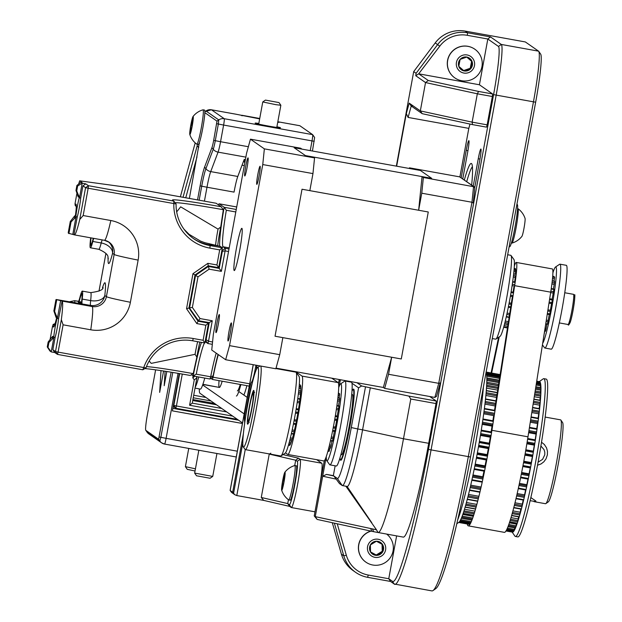 <?xml version="1.0" encoding="UTF-8"?>
<svg xmlns="http://www.w3.org/2000/svg" width="622" height="622" viewBox="0 0 622 622"><rect width="100%" height="100%" fill="white"/><g stroke="black" fill="none" stroke-linecap="round" stroke-linejoin="round"><path stroke-width="0.93" d="M194.655 473.093L196.513 475.783L210.057 478.256L212.732 476.413L194.655 473.093L198.838 450.242M195.432 468.825L185.403 466.648L187.261 469.33L195.036 471.002M185.403 466.648L188.738 448.423M245.239 160.499A17.47 0.669 -169.6 0 1 243.972 160.103M279.006 102.583L280.856 105.266L275.896 104.675L262.764 101.946L265.446 100.095L279.006 102.583L265.446 100.095M190.145 131.335A7.075 0.591 -79.8 0 0 190.316 132.447A7.075 0.591 -79.8 0 0 190.682 131.708L190.145 131.335A7.075 0.591 -79.8 0 1 190.985 125.131L190.145 131.335L190.767 131.452M189.788 134.414A9.198 0.77 -79.8 0 0 192.276 125.636A9.198 0.77 -79.8 0 0 193.014 116.539A9.198 0.77 -79.8 0 0 190.83 125.014A9.198 0.77 -79.8 0 0 189.788 134.414A19.445 19.445 0 0 0 196.793 144.187A17.47 1.462 -79.8 0 0 196.855 144.211A17.47 1.462 -79.8 0 0 201.334 127.611A17.47 1.462 -79.8 0 0 203.106 109.845A17.47 1.462 -79.8 0 0 203.052 109.822A17.47 1.462 -79.8 0 0 202.997 109.83M196.855 144.211L198.34 144.483A17.47 1.462 -79.8 0 0 202.819 127.875A17.47 1.462 -79.8 0 0 204.591 110.117A17.47 1.462 -79.8 0 0 204.537 110.094L203.052 109.822M190.682 131.708A7.075 0.591 -79.8 0 0 192.058 125.869A7.075 0.591 -79.8 0 0 192.89 119.657A7.075 0.591 -79.8 0 0 192.82 118.569A7.075 0.591 -79.8 0 0 192.361 119.292A7.075 0.591 -79.8 0 0 190.985 125.131L192.641 122.192M192.89 119.657L192.361 119.292L192.711 121.648M192.151 125.341L190.985 125.131M246.895 385.663A35.858 3.017 100.9 0 1 243.878 395.063M240.877 384.583A35.858 3.017 100.9 0 1 236.383 396.02M219.045 380.641A30.649 2.581 -79.1 0 0 219.364 387.444A30.649 2.581 -79.1 0 0 222.194 381.216A30.649 2.581 100.9 0 1 219.364 387.444L202.912 384.287M237.363 390.896A30.649 2.581 -79.1 0 0 240.255 384.466M195.168 387.281A35.858 3.017 -79.1 0 0 198.76 376.986M195.02 388.081L200.385 389.108A35.858 3.017 -79.1 0 0 204.77 378.075M248.31 385.92L249.189 386.534M221.72 408.452L192.26 403.142L196.91 377.795L196.327 376.551M232.745 416.134L176.423 405.979L182.277 374.063M193.115 375.929L192.766 377.811L194.251 379.902L189.593 405.249L226.719 411.935M173.227 406.477L175.793 408.265L237.371 419.36M179.665 373.62L173.833 405.42L173.46 405.163M175.793 408.265L173.833 405.42L176.423 405.979L175.793 408.265M194.725 376.263L192.766 377.811M189.593 405.249L192.26 403.142M194.251 379.902L196.91 377.795M194.764 376.271L192.804 377.818M192.773 400.335L193.139 400.591L192.812 400.109M193.139 400.591L216.472 404.798M192.913 399.565L214.574 403.468M179.268 373.55L172.418 410.862L242.409 423.481M161.005 370.626L159.66 392.396L163.586 371.015M165.094 371.248L164.2 385.71L166.805 371.513M238.576 420.2L172.877 408.359M171.128 372.205L158.61 439.256L145.82 430.338A15.325 1.283 100.2 0 1 145.766 430.292A15.325 1.283 100.2 0 1 147.43 414.47L155.617 369.849M202.321 413.047A21.459 0.824 10.4 0 0 216.347 415.768A21.459 0.824 10.4 0 0 229.596 417.961M299.734 125.706A19.002 1.594 100.2 0 1 299.796 125.706A19.002 1.594 100.2 0 1 299.851 125.73L312.648 134.647A6.127 0.513 100.2 0 1 312.664 134.663A6.127 0.513 100.2 0 1 312.003 140.992L310.238 150.617M258.822 123.444A12.875 0.49 10.4 0 0 255.144 123.14A12.875 0.49 10.4 0 0 267.717 125.932A12.875 0.49 10.4 0 0 280.452 127.79A12.875 0.49 10.4 0 0 276.907 126.764M312.438 151.014L314.623 137.501L312.664 134.663M189.376 198.434L199.312 142.788M204.84 112.668L217 121.142L213.68 140.331A8.584 0.715 100.2 0 1 211.939 147.624L204.591 167.093A22.065 1.85 -79.8 0 0 200.113 185.854L197.532 199.903M299.851 125.73L278.213 121.826L277.754 122.145L278.998 122.379L278.213 121.826A19.002 1.594 -79.8 0 0 278.151 121.803A19.002 1.594 -79.8 0 0 278.011 121.842L277.785 122.005M244.275 161.65L243.443 161.502M244.306 165.615L242.044 165.203M204.428 201.147L206.986 187.23L234.051 192.112A18.388 1.539 -79.8 0 1 237.791 176.477L244.228 159.419L245.402 159.629M236.01 114.223A19.002 1.594 100.2 0 1 236.072 114.223A19.002 1.594 100.2 0 1 236.127 114.246L259.654 118.888M180.364 196.809L195.199 142.881M185.745 197.78L197.011 156.814M198.721 147.492L197.166 145.937L183.039 197.291M197.166 145.937L197.337 144.296M242.331 115.77A19.002 1.594 -79.8 0 0 242.082 115.303A19.002 1.594 -79.8 0 0 241.942 115.342L241.538 115.622M195.036 274.963L195.565 275.336L189.593 307.874L192.369 307.439L197.975 276.899L195.565 275.336L208.378 266.441L207.841 266.068M189.041 307.486L198.426 320.672L200.051 318.565L192.369 307.439M196.995 319.669L198.426 320.672L209.249 322.616L206.115 339.698L208.518 341.253L212.281 320.773L209.249 322.616M212.281 320.773L200.051 318.565M197.975 276.899L209.116 269.163L208.378 266.441L219.201 268.393L221.346 271.363L225.11 250.884L228.538 251.498M209.116 269.163L221.346 271.363M221.968 249.935L222.334 251.319L219.201 268.393L217.995 267.553M212.561 341.983L208.518 341.253L207.896 343.538L212.32 344.331M213.136 375.836L210.671 376.776L210.026 379.016L212.802 376.994L213.136 375.836A44.139 3.693 100.2 0 1 218.034 354.423M216.192 353.133A41.682 3.491 -79.8 0 0 210.671 376.776L196.241 374.18A41.682 3.491 100.2 0 1 204.514 342.924M235.925 206.831A12.261 1.026 100.2 0 1 235.963 206.831A12.261 1.026 100.2 0 1 236.002 206.846L236.655 207.305M191.389 374.732L193.201 375.991L210.026 379.016M193.201 375.991L196.241 374.18M205.035 342.17A41.682 3.491 100.2 0 1 205.532 341.921A41.682 3.491 100.2 0 1 205.657 341.976L207.896 343.538L205.377 340.312M206.115 339.698L205.851 340.638M201.474 342.38A44.139 3.693 -79.8 0 0 193.185 375.983M222.443 250.269L225.366 248.341L223.127 246.786A41.682 3.491 100.2 0 1 226.33 210.259L224.161 207.289A44.139 3.693 -79.8 0 0 219.652 246.226M236.251 209.466L224.153 207.289L219.169 203.814L236.002 206.846M222.334 251.319L225.11 250.884L225.366 248.341L228.997 248.994M226.33 210.259L235.8 211.962M218.485 204.895A12.261 1.026 100.2 0 1 219.131 203.798A12.261 1.026 100.2 0 1 219.169 203.814M197.656 341.696A18.388 1.539 -79.8 0 0 195.067 354.322L196.871 357.106L193.24 373.612L190.192 375.447A57.621 2.208 -169.6 0 0 144.809 368.589M216.083 203.254A12.261 1.026 100.2 0 1 216.122 203.254A12.261 1.026 100.2 0 1 216.161 203.27L221.152 206.753L223.321 209.738L220.748 226.983L218.05 229.114A18.388 1.539 -79.8 0 0 215.585 245.356M184.026 229.254L189.057 234.3L200.603 241.134L204.848 242.689L220.312 246.374L222.357 247.805L219.698 249.904L216.93 264.972L207.872 263.339L192.975 273.68L186.546 308.706L196.816 323.588L198.068 321.224L208.533 323.113L205.874 325.22L203.106 340.281L204.887 342.994L208.533 323.113L207.328 322.274M196.871 357.106A20.845 1.742 100.2 0 1 199.817 342.084M198.068 321.224L188.948 308.014L195.013 274.978L208.238 265.796L218.711 267.685L222.357 247.805L210.119 245.597A41.682 41.511 -55.1 0 1 176.08 203.962L173.795 201.085L88.433 185.698L85.789 183.863L82.182 183.21L80.891 182.308L82.088 182.526L79.663 180.831L129.718 187.696L216.161 203.27M217.708 245.768A20.845 1.742 100.2 0 1 220.748 226.983M175.116 202.741A54.845 2.099 -169.6 0 1 223.298 209.707M176.679 211.9L180.668 206.831L218.05 229.114M221.152 206.753A57.621 2.208 10.4 0 0 172.465 200.128A57.621 2.208 10.4 0 0 172.589 200.245L173.795 201.085L173.826 203.674A44.139 43.952 124.9 0 0 209.863 248.131L219.698 249.904M193.217 373.628A54.845 2.099 10.4 0 0 146.465 366.63M47.264 346.936L48.166 341.983A16.553 1.384 -79.8 0 0 48.578 342.955A16.553 1.384 -79.8 0 0 48.913 342.504L48.003 347.449L47.264 346.936L49.931 351.002L51.222 351.904L54.829 352.557L57.465 354.392L142.835 369.779L143.752 367.548L58.095 352.114L63.102 324.816L61.345 319.716L55.506 351.554L52.87 349.712L55.117 337.458A12.875 1.081 -79.8 0 0 58.577 318.596L57.379 318.378L60.622 300.698L56.26 299.516L90.571 305.418A12.261 12.207 124.9 0 0 104.807 295.536A12.261 7.472 6.5 0 1 90.656 300.597A12.261 1.026 -79.8 0 0 90.571 305.418L92.165 306.529A36.784 3.079 100.2 0 1 90.758 329.8L63.102 324.816M48.726 349.167L49.177 349.859M195.067 354.322L151.208 363.38L149.179 361.001M130.511 187.836L129.718 187.696M78.629 184.096L79.663 180.831M50.024 339.9L52.536 326.223L53.127 325.034L54.79 324.56M76.296 205.991L75.114 205.237L75.044 203.588L77.004 192.89M57.232 317.865A12.875 1.081 -79.8 0 0 53.819 336.549L52.621 336.339L48.166 341.983M56.68 317.578A20.231 1.695 100.2 0 1 53.5 327.032A20.231 1.695 100.2 0 1 53.127 325.034L53.026 324.505L55.101 323.603M196.816 323.588L205.874 325.22M216.93 264.972L218.711 267.685M208.238 265.796L207.872 263.339M104.333 240.255A36.784 3.079 -79.8 0 0 104.442 240.302A36.784 3.079 -79.8 0 0 110.817 220.522L83.161 215.539L88.168 188.241L176.08 203.962M110.817 220.522A34.132 33.992 -55.1 0 1 138.131 260.105L130.395 302.276A34.132 33.992 -55.1 0 1 90.758 329.8M203.106 340.281L193.271 338.508A44.139 43.952 124.9 0 0 143.752 367.548L145.991 367.882L142.835 369.779M145.991 367.882A41.682 41.511 -55.1 0 1 192.649 340.786L204.887 342.994M81.365 304.034A17.774 1.485 -79.8 0 0 81.987 293.607A17.774 1.485 -79.8 0 0 78.699 303.552M78.45 303.505L78.395 301.273A12.261 1.026 -79.8 0 0 78.426 301.289A12.261 1.026 -79.8 0 0 79.896 297.448A20.231 1.695 100.2 0 1 82.314 291.112A20.231 1.695 100.2 0 1 82.236 299.081A12.261 1.026 -79.8 0 0 82.158 303.901M90.96 237.868A17.774 1.485 -79.8 0 0 90.781 245.348A17.774 1.485 -79.8 0 0 90.968 245.332A17.774 1.485 -79.8 0 0 93.339 238.296M93.759 238.374A12.261 1.026 -79.8 0 0 92.818 241.453A20.231 1.695 100.2 0 1 90.4 247.789A20.231 1.695 100.2 0 1 90.47 239.82A12.261 1.026 -79.8 0 0 90.664 237.822M104.558 240.294A12.261 12.207 -55.1 0 1 114.145 254.468L106.401 296.647A12.261 12.207 -55.1 0 1 92.165 306.529L62.107 301.11A36.784 3.079 100.2 0 1 61.345 319.716M80.697 198.091L82.944 185.838L85.579 187.673L79.74 219.512A36.784 3.079 100.2 0 1 74.383 234.883A36.784 3.079 100.2 0 1 74.275 234.836L72.79 234.424L76.032 216.736L77.237 216.954A12.875 1.081 -79.8 0 0 80.697 198.091L79.492 197.882L82.182 183.21L77.633 185.978L76.731 190.931L79.492 197.882M77.237 216.954L73.987 234.642M83.161 215.539L79.74 219.512M88.168 188.241L85.579 187.673L88.433 185.698L88.168 188.241M62.107 301.11L58.577 318.596M61.827 300.916L60.622 300.698M92.818 241.453L101.23 242.969A12.261 8.195 -165.5 0 1 112.551 253.356A12.261 12.207 124.9 0 0 108.314 241.725M79.352 197.368A12.875 1.081 -79.8 0 0 75.938 216.052L74.733 215.834L70.286 221.486L68.249 232.566A12.261 1.026 100.2 0 0 68.42 233.242L72.79 234.424M55.506 351.554L58.095 352.114L57.465 354.392L55.506 351.554M75.355 215.951A20.231 1.695 100.2 0 0 75.931 204.07A20.231 1.695 100.2 0 0 75.114 205.237L76.288 206.714M78.629 301.437L74.881 300.76L74.702 302.836M78.528 301.266L74.469 300.698L69.128 301.825M188.948 308.014L186.546 308.706M192.975 273.68L195.013 274.978M82.944 185.838L85.789 183.863M54.829 352.557L52.87 349.712M108.321 258.752L108.321 258.752C106.673 258.161 111.828 255.191 98.812 249.305A20.231 1.695 100.2 0 0 101.23 242.969A12.261 1.026 100.2 0 1 102.179 239.89M56.734 299.851L54.612 311.428A16.553 1.384 -79.8 0 0 54.433 310.495A16.553 1.384 -79.8 0 0 53.873 310.914L55.91 299.827A12.261 1.026 100.2 0 1 56.221 299.501A12.261 1.026 100.2 0 1 56.26 299.516M53.873 310.914L56.081 317.477A12.875 1.081 100.2 0 1 56.586 315.883M76.731 190.931A16.553 1.384 -79.8 0 0 76.545 189.998A16.553 1.384 -79.8 0 0 75.985 190.41L76.895 185.465L77.633 185.978M76.895 185.465L80.891 182.308M75.985 190.41L78.201 196.972A12.875 1.081 100.2 0 1 78.699 195.386M78.201 196.972L79.289 197.174M74.601 218.509A12.875 1.081 100.2 0 1 74.733 215.834M70.286 221.486A16.553 1.384 -79.8 0 0 70.698 222.458A16.553 1.384 -79.8 0 0 71.025 222L76.032 216.736M71.025 222L68.902 233.577M75.938 216.052A12.875 1.081 -79.8 0 0 75.861 216.961M54.612 311.428L57.379 318.378M56.081 317.477L57.177 317.671M48.003 347.449L51.222 351.904L53.912 337.241L55.117 337.458M52.481 339.006A12.875 1.081 100.2 0 1 52.621 336.339M48.913 342.504L53.912 337.241M53.819 336.549A12.875 1.081 -79.8 0 0 53.749 337.466M210.897 378.386L212.429 379.451L249.274 386.091M249.694 383.813L213.074 377.212A41.682 3.491 100.2 0 1 218.291 354.602M212.429 379.451L213.074 377.212M80.565 302.074A9.198 0.77 -79.8 0 0 79.873 303.761M81.295 304.018A17.043 1.423 -79.8 0 0 81.746 294.253A17.043 1.423 -79.8 0 0 78.761 303.567M79.53 303.707A9.501 0.793 100.2 0 1 80.471 301.717A9.501 0.793 100.2 0 1 80.526 303.886M91.03 237.884A17.043 1.423 -79.8 0 0 90.96 244.648A17.043 1.423 -79.8 0 0 93.261 238.288M460.14 59.385A7.075 7.052 124.9 0 0 458.779 66.329L460.14 59.385A7.075 7.052 124.9 0 1 466.819 57.061L460.14 59.385M481.91 66.842A17.47 17.393 124.9 0 0 450.538 53.609A17.47 17.393 124.9 0 0 454.822 77.89A17.47 17.393 124.9 0 0 481.91 66.842M474.741 49.185A17.47 17.393 124.9 0 0 474.687 49.138A17.47 17.393 124.9 0 0 450.421 53.531A17.47 17.393 124.9 0 0 454.705 77.804A17.47 17.393 124.9 0 0 454.768 77.851M467.223 54.985A9.198 9.159 124.9 0 0 456.789 67.02A9.198 9.159 124.9 0 0 472.37 70.014A9.198 9.159 124.9 0 0 467.223 54.985M470.776 68.63A7.075 7.052 124.9 0 0 466.819 57.061L472.137 61.687L470.776 68.63A7.075 7.052 124.9 0 1 464.105 70.947L470.776 68.63L470.248 68.257L471.6 61.314L466.741 57.092M458.779 66.329A7.075 7.052 124.9 0 0 464.105 70.947L458.779 66.329M463.639 70.55L470.248 68.257M471.6 61.314L472.137 61.687M370.378 544.942A7.075 7.052 124.9 0 0 370.549 552.009L370.378 544.942A7.075 7.052 124.9 0 1 376.403 541.233L370.378 544.942M371.031 531.126A17.47 17.393 124.9 0 0 365.938 562.179A17.47 17.393 124.9 0 0 393.345 547.344A17.47 17.393 124.9 0 0 386.744 534.135M370.805 531.079A17.47 17.393 124.9 0 0 365.876 562.14M376.349 539.126A9.198 9.159 124.9 0 0 368.753 553.121A9.198 9.159 124.9 0 0 384.629 552.663A9.198 9.159 124.9 0 0 376.349 539.126M382.771 551.66A7.075 7.052 124.9 0 0 376.403 541.233L382.6 544.592L382.771 551.66A7.075 7.052 124.9 0 1 376.753 555.368L382.771 551.66L382.242 551.286L382.063 544.304M370.549 552.009A7.075 7.052 124.9 0 0 376.753 555.368L370.549 552.009M370.549 551.924L376.217 554.995L382.242 551.286M376.217 554.995L376.753 555.368M517.574 208.611L517.955 208.681A17.47 1.462 99.9 0 1 518.009 208.704A17.47 1.462 99.9 0 1 518.258 211.464A17.47 1.462 99.9 0 1 515.552 230.568A17.47 1.462 99.9 0 1 511.984 243.093A17.47 1.462 99.9 0 1 511.922 243.093L511.377 243M518.017 208.704A19.445 19.445 0 0 1 525.061 218.439A9.198 0.77 99.9 0 1 523.172 232.309A9.198 0.77 99.9 0 1 521.928 236.337A19.445 19.445 0 0 1 511.984 243.093M281.999 487.042A7.075 0.591 -79.8 0 0 282.17 488.153A7.075 0.591 -79.8 0 0 282.528 487.415L281.999 487.042A7.075 0.591 -79.8 0 1 282.839 480.829L281.999 487.042L282.621 487.15M281.642 490.12A19.445 19.445 0 0 0 288.647 499.894A17.47 1.462 -79.8 0 0 288.701 499.917A17.47 1.462 -79.8 0 0 293.18 483.31A17.47 1.462 -79.8 0 0 294.952 465.551A17.47 1.462 -79.8 0 0 294.898 465.528A17.47 1.462 -79.8 0 0 294.844 465.528A19.445 19.445 0 0 0 284.86 472.246A9.198 0.77 -79.8 0 0 282.676 480.72A9.198 0.77 -79.8 0 0 281.642 490.12A9.198 0.77 -79.8 0 0 284.13 481.342A9.198 0.77 -79.8 0 0 284.86 472.246M288.701 499.917L290.186 500.181A17.47 1.462 -79.8 0 0 294.665 483.582A17.47 1.462 -79.8 0 0 296.437 465.824A17.47 1.462 -79.8 0 0 296.391 465.8L294.898 465.528M282.528 487.415A7.075 0.591 -79.8 0 0 283.904 481.576A7.075 0.591 -79.8 0 0 284.744 475.363A7.075 0.591 -79.8 0 0 284.666 474.267A7.075 0.591 -79.8 0 0 284.207 474.99A7.075 0.591 -79.8 0 0 282.839 480.829L284.495 477.89M284.744 475.363L284.207 474.99L284.557 477.354M283.997 481.039L282.839 480.829M351.733 394.364L352.301 394.465A30.649 2.566 100.2 0 1 349.393 425.083A30.649 2.566 100.2 0 1 341.431 454.799A30.649 2.566 100.2 0 1 341.338 454.76A30.649 2.566 -79.8 0 0 341.431 454.799A30.649 2.566 -79.8 0 0 349.393 425.083A30.649 2.566 -79.8 0 0 352.301 394.465A30.649 2.566 100.2 0 1 349.393 425.083A30.649 2.566 100.2 0 1 341.431 454.799A30.649 2.566 100.2 0 1 341.338 454.76M516.898 204.444L517.255 204.514A21.459 1.796 100.2 0 1 516.081 220.864A21.459 1.796 100.2 0 1 510.911 244.454A21.459 1.796 100.2 0 1 509.643 246.74L509.146 246.654M422.058 176.601L423.364 177.511L474.158 186.802L474.765 188.132L473.256 203.005L471.974 202.259L473.56 186.561L459.658 176.866L409.455 167.823L410.769 168.733L420.386 170.467L431.676 178.335L422.058 176.601L418.645 210.252L428.263 211.985L401.283 358.972L391.666 357.238L383.354 387.475L384.66 388.385L388.54 374.281L391.666 357.238M440.236 382.95L438.735 383.331L388.54 374.281M440.228 382.981L436.551 396.346L434.856 397.427L438.735 383.331L471.974 202.259L421.77 193.209L418.645 210.252M423.364 177.511L421.77 193.209M409.284 168.461L409.455 167.823M434.856 397.427L384.66 388.385M459.658 176.866L474.158 186.802M314.553 157.902L313.247 156.993L305.425 155.586L294.136 147.717L301.958 149.125L300.644 148.207L250.448 139.165L264.358 148.86L314.553 157.902L312.959 173.6L309.834 190.643L302.02 189.236L428.263 211.985L401.283 358.972L275.041 336.222L302.02 189.236L275.041 336.222L282.854 337.629L279.729 354.672L275.849 368.776L225.654 359.726L211.744 350.038L213.338 334.341L246.569 153.269L250.448 139.165M260.097 166.276A9.198 0.77 -79.8 0 0 260.074 166.268A9.198 0.77 -79.8 0 0 257.687 175.179A9.198 0.77 -79.8 0 0 256.808 184.361A9.198 0.77 -79.8 0 0 259.164 175.622A9.198 0.77 -79.8 0 0 260.097 166.276M248.069 157.895A9.198 0.77 -79.8 0 0 248.038 157.879A9.198 0.77 -79.8 0 0 245.651 166.797A9.198 0.77 -79.8 0 0 244.78 175.979A9.198 0.77 -79.8 0 0 247.136 167.24A9.198 0.77 -79.8 0 0 248.069 157.895M219.317 314.538A9.198 0.77 -79.8 0 0 219.294 314.53A9.198 0.77 -79.8 0 0 216.899 323.44A9.198 0.77 -79.8 0 0 216.028 332.63A9.198 0.77 -79.8 0 0 218.384 323.891A9.198 0.77 -79.8 0 0 219.317 314.538M231.345 322.927A9.198 0.77 -79.8 0 0 231.322 322.911A9.198 0.77 -79.8 0 0 228.935 331.829A9.198 0.77 -79.8 0 0 228.056 341.012A9.198 0.77 -79.8 0 0 230.412 332.272A9.198 0.77 -79.8 0 0 231.345 322.927M241.919 228.36A21.459 1.796 -79.8 0 0 241.857 228.328A21.459 1.796 -79.8 0 0 236.282 249.127A21.459 1.796 -79.8 0 0 234.245 270.562A21.459 1.796 -79.8 0 0 239.742 250.168A21.459 1.796 -79.8 0 0 241.919 228.36M264.358 148.86L262.764 164.558L229.534 345.63L279.729 354.672M229.534 345.63L225.654 359.726M262.764 164.558L312.959 173.6M305.425 155.586L431.676 178.335L420.386 170.467L294.136 147.717L305.425 155.586M276.028 368.131L383.354 387.475M351.998 391.106A35.555 2.978 100.2 0 1 353.172 389.644A35.555 2.978 100.2 0 1 349.797 425.16A35.555 2.978 100.2 0 1 340.561 459.619A35.555 2.978 100.2 0 1 340.452 459.572A35.555 2.978 100.2 0 1 339.97 457.839M467.262 523.996A78.053 6.531 -79.8 0 0 468.28 525.847A78.053 6.531 -79.8 0 0 491.916 430.307L514.651 285.669A31.217 2.612 -79.8 0 0 516.276 262.437A31.217 2.612 -79.8 0 0 514.332 266.06M498.603 337.311L491.092 372.951M513.881 287.139L513.088 292.161M512.396 296.577L494.521 410.318M483.706 413.809L493.689 415.605L492.873 420.767M492.033 426.101L491.147 431.777M490.276 437.188A71.919 6.018 100.2 0 1 489.265 443.206M488.324 448.563A71.919 6.018 100.2 0 1 487.22 454.628M486.217 459.953A71.919 6.018 100.2 0 1 485.051 465.901M483.978 471.157A71.919 6.018 100.2 0 1 482.789 476.763M491.629 373.052L499.248 336.883M514.456 269.303A25.09 2.099 100.2 0 1 515.187 268.471A25.09 2.099 100.2 0 1 515.49 274.279M515.358 275.818A25.09 2.099 100.2 0 1 514.643 281.96M516.276 262.437L552.344 268.937A31.217 2.612 100.2 0 1 550.719 292.169L527.985 436.807A78.053 6.531 100.2 0 1 504.356 532.354L468.28 525.847M331.339 436.971L333.299 437.32L334.333 431.396M339.06 397.893L339.48 395.724L338.15 395.483M338.454 405.785L339.317 401.206L337.536 400.887M329.52 444.948L331.231 445.251L331.946 441.076M333.408 426.731L335.468 427.104L336.642 420.472M337.194 416.04L338.337 409.898L336.339 409.54M328.377 449.473L329.574 449.69L329.847 448.05M335.468 427.104L335.344 428.263L333.19 427.874M333.299 437.32L333.081 438.751L331.028 438.386M331.231 445.251L330.951 446.736L329.162 446.409M329.574 449.69L329.279 450.997L328.027 450.771M329.279 450.997A29.669 2.48 -79.8 0 1 328.991 451.362L327.911 451.175L328.976 451.362M251.972 408.203A17.167 1.438 100.2 0 1 247.766 424.15A17.167 1.438 100.2 0 1 249.267 407.045A17.167 1.438 100.2 0 1 253.83 390.484A17.167 1.438 100.2 0 1 251.972 408.203M326.293 456.501A39.139 3.273 -79.8 0 0 326.768 460.645L329.683 464.688A42.607 3.569 -79.8 0 0 329.94 464.875A42.607 3.569 -79.8 0 0 340.716 425.184A42.607 3.569 -79.8 0 0 345.055 381.014A42.607 3.569 -79.8 0 0 344.751 381.099L340.599 383.867A39.139 3.273 -79.8 0 0 338.71 387.584M329.94 464.875L336.308 466.018A42.607 3.569 -79.8 0 0 347.076 426.334A42.607 3.569 -79.8 0 0 351.414 382.165L345.055 381.014M243.264 446.884A40.407 3.382 -79.8 0 0 254.009 407.9A40.407 3.382 -79.8 0 0 257.547 367.618A40.407 3.382 -79.8 0 0 247.626 405.171A40.407 3.382 -79.8 0 0 243.264 446.884L245.068 449.434A42.607 3.569 -79.8 0 0 245.332 449.62A42.607 3.569 -79.8 0 0 256.101 409.937A42.607 3.569 -79.8 0 0 260.766 366.055M252.719 450.927L280.747 456.004A42.607 3.569 -79.8 0 0 281.051 455.918A42.607 3.569 -79.8 0 0 291.516 416.32A42.607 3.569 -79.8 0 0 296.119 372.337A42.607 3.569 -79.8 0 0 295.854 372.15L275.911 368.551M281.051 455.918L285.203 453.158A39.139 3.273 -79.8 0 0 294.812 416.779A39.139 3.273 -79.8 0 0 299.034 376.372L296.119 372.337M326.768 460.645A39.139 3.273 -79.8 0 0 337.163 422.882A39.139 3.273 -79.8 0 0 340.599 383.867M332.7 430.377L334.838 430.766A29.669 2.48 -79.8 0 0 335.344 428.263M334.838 430.766L334.636 431.45L332.583 430.968M330.57 440.454L332.583 440.819A29.669 2.48 -79.8 0 0 333.081 438.751M332.583 440.819L330.562 440.485M328.828 447.739L330.523 448.05A29.669 2.48 -79.8 0 0 330.951 446.736M338.904 393.236L338.376 393.143L338.904 393.578M339.542 393.71L338.345 393.493L339.558 393.695M338.282 394.099L339.674 394.356A29.669 2.48 -79.8 0 0 339.573 393.718M339.674 394.356L339.48 395.724M339.589 398.158L337.901 397.855M337.723 399.386L339.581 399.721A29.669 2.48 -79.8 0 0 339.682 398.173M339.581 399.721L339.317 401.206M336.883 405.793L338.92 405.871L338.912 406.306L336.867 405.933M336.549 408.149L338.632 408.522A29.669 2.48 -79.8 0 0 338.912 406.306M338.632 408.522L338.337 409.898M335.351 415.784L337.451 416.087L337.388 416.872L335.235 416.483M334.799 419.034L336.968 419.422A29.669 2.48 -79.8 0 0 337.388 416.872M336.968 419.422L336.696 420.488L334.613 420.107L336.696 420.488M546.326 320.136L548.207 320.478L549.242 314.545M553.969 281.051L554.381 278.881L552.515 278.539M553.362 288.935L554.225 284.363L551.901 283.943M545.051 328.214L546.139 328.408L546.855 324.233M547.943 309.818L550.377 310.261L551.551 303.629M552.103 299.198L553.246 293.055L550.657 292.589M544.328 332.817L544.755 331.207M550.377 310.261L550.252 311.42L547.764 310.969M548.207 320.478L547.99 321.908L546.1 321.566M546.139 328.408L545.859 329.885L544.818 329.699M544.475 332.848L544.126 334.138M542.438 344.86L544.592 347.838A42.607 3.569 -79.8 0 0 544.849 348.025A42.607 3.569 -79.8 0 0 555.625 308.341A42.607 3.569 -79.8 0 0 559.963 264.171A42.607 3.569 -79.8 0 0 559.652 264.257L555.508 267.017A39.139 3.273 -79.8 0 0 552.896 272.887M544.849 348.025L551.209 349.175A42.607 3.569 -79.8 0 0 561.985 309.484A42.607 3.569 -79.8 0 0 566.323 265.314L559.963 264.171M492.282 338.555L495.648 339.161A42.607 3.569 -79.8 0 0 495.959 339.076A42.607 3.569 -79.8 0 0 506.425 299.47A42.607 3.569 -79.8 0 0 511.02 255.487A42.607 3.569 -79.8 0 0 510.763 255.3L507.661 254.748M495.959 339.076L500.104 336.308A39.139 3.273 -79.8 0 0 509.721 299.928A39.139 3.273 -79.8 0 0 513.943 259.529L511.02 255.487M542.679 343.328A39.139 3.273 -79.8 0 0 553.005 300.683A39.139 3.273 -79.8 0 0 555.508 267.017M547.368 313.488L549.747 313.916A29.669 2.48 -79.8 0 0 550.252 311.42M549.747 313.916L549.545 314.6L547.274 314.087M547.484 323.969L545.766 323.689L547.484 323.969A29.669 2.48 -79.8 0 0 547.99 321.908M544.608 331.052L545.432 331.199A29.669 2.48 -79.8 0 0 545.859 329.885M553.805 276.393L552.717 276.191L553.813 276.728M554.451 276.868L552.694 276.549M552.639 277.155L554.583 277.505A29.669 2.48 -79.8 0 0 554.474 276.868L552.694 276.533M554.583 277.505L554.381 278.881M554.497 281.315L552.266 280.911M552.087 282.442L554.49 282.87A29.669 2.48 -79.8 0 0 554.583 281.331M554.49 282.87L554.225 284.363M551.224 288.841L553.829 289.02L553.821 289.463L551.201 288.989M550.874 291.197L553.541 291.679A29.669 2.48 -79.8 0 0 553.821 289.463M553.541 291.679L553.246 293.055M549.669 298.832L552.359 299.244L552.297 300.029L549.56 299.532M549.164 302.09L551.869 302.58A29.669 2.48 -79.8 0 0 552.297 300.029M551.869 302.58L551.597 303.637L548.993 303.163M530.83 497.608L535.837 500.99L535.876 501.581L530.115 500.702M530.823 497.67L531.312 497.818M545.175 417.082L560.601 419.858A42.607 3.553 100.2 0 1 560.865 420.06A42.607 3.553 100.2 0 1 557.537 456.719A42.607 3.553 100.2 0 1 545.805 503.626A42.607 3.553 100.2 0 1 545.486 503.719L534.034 501.651M541.521 442.25L544.328 444.473L546.544 447.871L547.469 451.292L547.376 454.892L545.999 458.896L543.853 461.804L541.039 463.95L537.525 465.202M560.865 420.06L562.599 422.563A40.438 3.367 100.2 0 1 559.435 457.364A40.438 3.367 100.2 0 1 548.301 501.876L545.805 503.626M538.077 462.193L542.578 459.363L544.763 454.837L544.794 452.163L544.032 449.628L540.907 446.005M483.449 386.682A80.168 6.71 100.2 0 1 474.602 449.356A80.168 6.71 100.2 0 1 457.644 519.984M512.139 532.082L514.899 536.086A80.168 6.71 -79.8 0 0 515.405 536.467A80.168 6.71 -79.8 0 0 535.923 460.404A80.168 6.71 -79.8 0 0 543.838 378.666A80.168 6.71 -79.8 0 0 543.231 378.845L539.251 381.636M539.344 381.838L539.328 381.644A76.49 6.399 100.2 0 1 532.028 459.627A76.49 6.399 100.2 0 1 512.209 532.098M539.328 381.644L536.732 381.177L539.328 381.644M540.036 381.962L536.7 381.364L540.028 381.97M540.044 381.97A76.49 6.399 100.2 0 1 540.23 382.297L536.654 381.651M540.013 383.875A6.127 0.513 100.2 0 1 540.129 383.238L540.23 382.297M540.308 387.669L540.324 387.592A6.127 0.513 100.2 0 1 540.65 385.834L540.782 384.785A76.49 6.399 100.2 0 0 540.681 384.015L536.405 383.222L540.642 384.015M535.822 386.938L540.899 387.848M540.961 387.864A76.49 6.399 100.2 0 1 540.969 389.045L535.643 388.081M540.254 393.151L540.464 391.899A6.127 0.513 100.2 0 1 540.806 390.181L540.969 389.045M534.974 392.342L540.79 393.392M540.868 393.407A76.49 6.399 100.2 0 1 540.79 394.978L534.733 393.882M539.857 400.187L540.254 397.808A6.127 0.513 100.2 0 1 540.604 396.167L540.79 394.978M533.878 399.332L540.316 400.49M540.409 400.514A76.49 6.399 100.2 0 1 540.246 402.434L533.575 401.229M539.126 408.592L539.686 405.179A6.127 0.513 100.2 0 1 540.036 403.655L540.246 402.434M532.556 407.737L539.601 409.004L532.58 407.589M539.601 409.004A76.49 6.399 100.2 0 1 539.352 411.235L532.207 409.945M538.077 418.163L538.784 413.817A6.127 0.513 100.2 0 1 539.126 412.456L539.352 411.235M531.04 417.346L538.458 418.684L538.465 418.233L531.095 417.004M538.458 418.684A76.49 6.399 100.2 0 1 538.131 421.156L530.652 419.811M536.739 428.675L537.571 423.512A6.127 0.513 100.2 0 1 537.898 422.346L538.131 421.156M529.376 427.928L537.004 429.297L537.035 428.729L529.462 427.407M537.004 429.297A76.49 6.399 100.2 0 1 536.615 431.963L528.964 430.587M535.169 439.855L536.071 434.039A6.127 0.513 100.2 0 1 536.366 433.091L536.615 431.963M527.604 439.21L535.278 440.594L535.332 439.886L527.713 438.526L535.332 439.886M535.278 440.594A76.49 6.399 100.2 0 1 534.834 443.385L527.153 442.001M525.652 450.911L533.334 452.295L533.404 451.448A6.127 0.513 100.2 0 1 533.311 451.144L534.321 445.127A6.127 0.513 100.2 0 1 534.586 444.419L534.834 443.385M533.334 452.295A76.49 6.399 100.2 0 1 532.836 455.133L525.147 453.749M523.522 462.721L531.204 464.105L531.312 463.133A6.127 0.513 100.2 0 1 531.266 462.566L532.37 456.501A6.127 0.513 100.2 0 1 532.595 456.058L532.836 455.133M531.204 464.105A76.49 6.399 100.2 0 1 530.667 466.935L522.985 465.551M530.449 467.721L522.83 466.344L530.449 467.721L530.667 466.935M521.267 474.361L528.941 475.744L529.081 474.664A6.127 0.513 100.2 0 1 529.097 473.84L530.263 467.892A6.127 0.513 100.2 0 1 530.411 467.713M528.941 475.744A76.49 6.399 100.2 0 1 528.381 478.481L520.707 477.097M520.575 477.735L528.195 479.127L528.381 478.481M518.942 485.533L526.609 486.917L526.78 485.759A6.127 0.513 100.2 0 1 526.85 484.701L527.985 479.088M526.609 486.917A76.49 6.399 100.2 0 1 526.049 489.498L518.375 488.122M518.274 488.589L525.885 490.012L526.049 489.498M516.61 495.967L524.268 497.343L524.463 496.138A6.127 0.513 100.2 0 1 524.579 494.879L525.559 489.957M524.268 497.343A76.49 6.399 100.2 0 1 523.708 499.715L516.05 498.339M515.98 498.626L523.568 500.111L523.708 499.715M514.324 505.406L521.959 506.782L522.177 505.562A6.127 0.513 100.2 0 1 522.348 504.123L523.156 500.034M521.959 506.782A76.49 6.399 100.2 0 1 521.423 508.882L513.788 507.505M513.764 507.599L521.423 508.882M512.147 513.624L519.759 514.993L519.992 513.78A6.127 0.513 100.2 0 1 520.21 512.201L520.816 509.068M519.759 514.993A76.49 6.399 100.2 0 1 519.253 516.765L511.649 515.389M510.141 520.412L517.714 521.772L517.955 520.598A6.127 0.513 100.2 0 1 518.204 518.919L518.608 516.843M517.714 521.772A76.49 6.399 100.2 0 1 517.247 523.172L509.698 521.811M508.384 525.606L515.863 526.958L516.112 525.854A6.127 0.513 100.2 0 1 516.4 524.113L516.579 523.172M515.863 526.958A76.49 6.399 100.2 0 1 515.459 527.946L508.003 526.609M506.953 529.097L514.27 530.411L514.511 529.408A6.127 0.513 100.2 0 1 514.783 527.884M514.27 530.411A76.49 6.399 100.2 0 1 513.928 530.978L506.673 529.672L513.904 530.97M506.051 530.815L512.971 532.059L513.197 531.18A6.127 0.513 100.2 0 1 513.251 530.877M512.971 532.059A76.49 6.399 100.2 0 1 512.699 532.183L505.958 530.97L512.699 532.183M515.405 536.467L517.807 536.903A80.168 6.71 -79.8 0 0 538.325 460.84A80.168 6.71 -79.8 0 0 546.24 379.093L543.838 378.666M456.766 523.786L458.919 522.278A76.49 6.399 -79.8 0 0 477.921 449.877A76.49 6.399 -79.8 0 0 486.062 372.43M473.63 515.311L463.141 513.422A76.49 6.399 -79.8 0 0 463.608 512.023L474.073 513.912M475.581 508.889L465.147 507.016A76.49 6.399 -79.8 0 0 465.653 505.243L476.079 507.124M477.719 501.005L467.316 499.132A76.49 6.399 -79.8 0 0 467.861 497.032L478.256 498.906M479.982 491.839L469.602 489.965A76.49 6.399 -79.8 0 0 470.162 487.594L480.534 489.467M482.307 481.622L471.942 479.749A76.49 6.399 -79.8 0 0 472.502 477.16L482.866 479.033M484.639 470.597L474.283 468.731A76.49 6.399 -79.8 0 0 474.835 465.995L485.191 467.861M486.917 459.052L476.561 457.186A76.49 6.399 -79.8 0 0 477.097 454.355L487.446 456.221M489.079 447.249L478.73 445.383A76.49 6.399 -79.8 0 0 479.228 442.545L489.576 444.411M491.085 435.501L480.728 433.635A76.49 6.399 -79.8 0 0 481.179 430.844L491.536 432.71M492.888 424.087L482.509 422.214A76.49 6.399 -79.8 0 0 482.897 419.547L493.308 421.421M494.583 413.311L484.025 411.406A76.49 6.399 -79.8 0 0 484.351 408.934L494.972 410.847M495.61 403.351L485.253 401.485A76.49 6.399 -79.8 0 0 485.494 399.254L495.959 401.143M496.986 394.636L486.14 392.684A76.49 6.399 -79.8 0 0 486.303 390.764L497.281 392.739M498.136 387.288L486.684 385.228A76.49 6.399 -79.8 0 0 486.762 383.65L498.377 385.749M243.427 433.285A15.939 1.337 100.2 0 1 242.743 437.282L232.659 492.227L234.844 494.739L236.795 495.555L263.775 500.415L261.271 497.476L269.233 454.099L270.819 453.213M284.549 369.67L284.472 370.098M263.775 500.415L289.642 506.386L291.267 507.521A24.522 2.053 -79.8 0 0 291.345 507.552A24.522 2.053 -79.8 0 0 297.627 484.25A24.522 2.053 -79.8 0 0 300.115 459.324L298.49 458.189L283.01 454.612M255.969 365.192L255.634 367.019A15.939 1.337 100.2 0 1 251.778 381.791A20.231 1.695 -79.8 0 0 246.872 400.537A20.231 1.695 -79.8 0 0 244.563 421.086A15.939 1.337 100.2 0 1 244.602 423.8M232.659 492.227L230.179 490.494A18.388 0.7 -169.6 0 1 230.132 490.455A18.388 0.7 -169.6 0 1 230.124 490.424A18.388 0.7 -169.6 0 1 230.202 490.377M338.5 383.385L339.192 379.591M319.234 488.62L319.187 488.612A24.522 2.053 100.2 0 0 321.761 463.227L316.668 459.674M319.187 488.612L324.295 460.778M294.711 465.567L295.699 460.21L297.269 461.299A22.065 1.85 100.2 0 1 294.952 484.149A22.065 1.85 100.2 0 1 289.308 504.683L287.737 503.587L288.445 499.738M289.642 506.386L287.737 503.587L261.271 497.476M298.49 458.189L295.699 460.21L269.233 454.099M396.354 166.136L413.7 71.616L435.229 42.91A30.649 30.517 -55.1 0 1 465.17 31.1L525.341 41.946L538.582 51.167A49.006 4.097 100.2 0 1 538.738 51.338A49.006 4.097 100.2 0 1 533.435 101.915L468.319 456.703A144.055 12.051 100.2 0 1 432.982 590.581A144.055 12.051 100.2 0 1 431.901 590.9L394.192 583.996C399.643 590.006 417.315 525.745 431.054 449.994L496.169 95.197A49.006 4.097 -79.8 0 0 501.309 44.45L490.478 36.908L467.573 32.779A30.649 30.517 124.9 0 0 437.631 44.582L416.102 73.295L415.753 75.728L425.534 82.555L428.309 80.526L418.684 73.816L415.753 75.728M432.982 590.581L435.804 588.606A141.606 11.849 -79.8 0 0 470.543 457.014L535.659 102.218A46.557 3.895 -79.8 0 0 540.697 54.168L538.738 51.338M334.356 523.164L343.803 555.827A30.649 30.517 124.9 0 0 367.633 577.325L390.538 581.446L394.192 583.996L392.233 581.15L388.758 578.732L368.263 575.039A28.2 28.076 -55.1 0 1 346.337 555.259L337.233 523.786M355.636 572.341L353.234 570.662A30.649 30.517 -55.1 0 1 341.4 554.148L332.303 522.721M408.887 396.097L410.777 399.029L436.006 403.569L436.263 401.034L408.887 396.097L361.615 385.974L356.935 382.709M345.886 486.217L376.458 529.773L315.261 516.641L317.15 519.424L373.659 531.701L403.25 537.105A100.694 8.428 -79.8 0 0 428.713 443.307L403.484 438.759L362.579 429.833L370.308 387.685M376.458 529.773L378.044 532.564A100.694 8.428 100.2 0 0 403.484 438.759L410.777 399.029M429.779 396.517L436.263 401.034M317.15 519.424L314.227 515.918L315.261 516.641L323.129 473.801L322.686 476.211L326.527 474.407L333.874 476.009L339.503 483.621L342.217 485.51L337.311 478.404L333.345 475.636L326.527 474.407M322.686 476.211L336.284 479.158M314.227 515.918L324.357 460.715M338.531 383.517L339.355 379.544M323.129 473.801L326.293 456.556M339.177 386.363L340.281 380.345L341.004 379.84M339.239 379.622L340.281 380.345M490.478 36.908L487.819 39.007L479.422 84.771L492.616 93.969L478.582 91.442L477.331 93.798L425.534 82.555L420.332 110.903L409.19 103.135L411.228 106.028L422.221 113.686L420.332 110.903L472.129 122.145L472.495 124.61L486.528 127.137L487.158 124.859L472.129 122.145L477.331 93.798L492.36 96.511L487.158 124.859M422.221 113.686L472.495 124.61M409.19 103.135L406.314 113.593L408.094 117.434L411.228 106.028M469.999 124.066L468.809 128.373L408.094 117.434M396.657 166.191L406.314 113.593M413.7 71.616L416.102 73.295M390.538 581.446L388.758 578.732L396.618 535.915M418.684 73.816L439.77 46.176A28.2 28.076 -55.1 0 1 467.316 35.314L487.819 39.007L498.463 46.432A46.557 3.895 100.2 0 1 493.58 94.637L428.465 449.426C414.96 523.895 397.59 587.059 392.233 581.15M492.616 93.969L492.36 96.511M468.809 128.373L459.899 176.928M428.713 443.307L436.006 403.569M473.233 186.157L478.264 158.75A10.418 0.871 100.2 0 1 480.899 149.039A10.418 0.871 100.2 0 1 479.834 159.846L474.734 187.642M471.67 185.068A70.799 5.925 -79.8 0 0 471.717 163.788A70.799 5.925 -79.8 0 0 464.339 179.96M461.197 177.775L466.228 150.361A10.418 0.871 100.2 0 1 468.864 140.658A10.418 0.871 100.2 0 1 467.806 151.457L462.776 178.872M419.003 73.878L479.422 84.771M478.582 91.442L428.309 80.526M335.149 465.808L333.345 475.636M365.503 386.822L357.767 428.97L362.579 429.833A60.785 5.085 100.2 0 1 347.208 486.451L342.395 485.588A60.785 5.085 100.2 0 1 342.217 485.51M466.718 181.624A68.35 5.722 100.2 0 1 472.417 166.727M342.395 485.588A60.785 5.085 100.2 0 0 357.767 428.97L351.29 427.563L358.583 387.825L361.615 385.974M352.783 389.823A36.169 3.024 100.2 0 1 353.584 389.092A36.169 3.024 100.2 0 1 349.898 426.591A36.169 3.024 100.2 0 1 340.755 460.28A36.169 3.024 100.2 0 1 340.646 460.233A36.169 3.024 100.2 0 1 340.257 459.316M351.29 427.563A54.65 4.572 100.2 0 1 337.311 478.404M351.982 383.222L358.583 387.825M350.715 382.032L351.228 381.683M331.783 378.176L338.127 382.6A39.847 3.335 100.2 0 1 334.084 423.108A39.847 3.335 100.2 0 1 323.868 460.972L287.799 454.472A39.847 3.335 -79.8 0 0 298.008 416.608A39.847 3.335 -79.8 0 0 302.051 376.1L295.714 371.676M238.794 391.518L247.198 397.38M285.475 452.886L287.675 454.425A39.847 3.335 -79.8 0 0 287.799 454.472M199.32 388.905A39.847 3.335 -79.8 0 0 199.919 393.26L242.51 422.944M299.337 384.396L300.395 385.135A30.649 2.566 100.2 0 1 297.285 416.297A30.649 2.566 100.2 0 1 289.432 445.422A30.649 2.566 100.2 0 1 289.339 445.383L288.546 444.831M244.166 413.902L202.671 384.979M193.248 397.769L210.982 400.965M205.944 397.458L193.706 395.25M237.324 451.191L166.113 438.354L178.047 373.348M172.753 372.469L160.849 437.328L159.24 436.978M164.581 444.069L236.259 456.983L164.566 444.069A6.127 0.513 -79.8 0 0 164.566 444.069A6.127 0.513 -79.8 0 0 166.113 438.354L160.849 437.328L159.831 441.021L158.61 439.256M145.82 430.338L147.041 432.111A7.355 7.324 -55.1 0 0 148.868 433.946L161.666 442.864L164.566 444.069A7.355 7.324 -55.1 0 1 159.831 441.021L147.041 432.111A16.848 1.407 100.2 0 1 146.986 432.049A16.848 1.407 100.2 0 1 146.932 431.956M237.791 176.477L210.718 171.602A18.388 1.539 100.2 0 0 206.986 187.23L201.722 186.203L199.149 200.198M245.861 157.141L218.065 152.133L210.718 171.602A7.355 6.679 -159.3 0 1 205.89 168.733A20.542 1.718 -79.8 0 0 201.722 186.203L200.113 185.854M248.365 146.73L220.553 141.715A12.261 1.026 -79.8 0 1 218.065 152.133A7.355 6.679 -159.3 0 1 213.237 149.272L205.89 168.733L204.591 167.093M314.219 141.295L223.609 125.061L220.553 141.715L215.29 140.681A10.107 0.847 100.2 0 1 213.237 149.272L211.939 147.624M312.648 134.647L224.254 118.716A6.127 0.513 -79.8 0 1 223.609 125.061L218.345 124.027L215.29 140.681L213.68 140.331M236.127 114.246L211.464 109.799L224.254 118.716A7.355 7.324 124.9 0 0 218.765 119.914L218.345 124.027L216.736 123.677M204.856 111.672L211.402 109.775A19.002 1.594 -79.8 0 1 211.464 109.799A7.355 7.324 124.9 0 0 205.975 110.996L218.765 119.914L217 121.142M205.796 111.011A16.848 1.407 100.2 0 1 205.975 110.996L204.856 111.773M312.679 134.702L314.608 137.485M199.46 143.488L199.195 143.099L199.452 143.503M205.198 341.315L205.657 341.976M222.007 247.556L223.127 246.786L229.207 247.875M209.863 248.131L210.119 245.597L208.914 244.757A41.682 41.511 -55.1 0 1 193.201 238.397M208.914 244.757A13.707 0.521 -169.6 0 1 218.485 245.962M102.451 287.916A32.492 2.721 -79.8 0 1 104.807 295.536L106.401 296.647A36.784 1.407 10.4 0 0 130.395 302.276M108.15 257.811A32.492 2.721 -79.8 0 0 112.551 253.356L114.145 254.468A36.784 1.407 10.4 0 0 138.131 260.105M99.015 291.119L105.927 253.457M192.649 340.786L193.271 338.508M82.314 291.112L90.726 292.628A20.231 1.695 100.2 0 1 90.656 300.597L82.236 299.081M573.756 297.013A14.096 1.182 100.2 0 1 573.157 309.842A14.096 1.182 100.2 0 1 569.247 322.064M570.934 315.346A15.325 1.283 -79.8 0 0 573.515 294.33L574.635 295.434C575.171 291.632 575.023 304.08 570.802 320.532C569.231 324.684 568.321 326.006 568.08 324.497A15.325 1.283 -79.8 0 0 570.934 315.346M248.139 421.156A14.096 1.182 100.2 0 1 251.031 399.728A14.096 1.182 100.2 0 1 252.874 401.011A14.096 1.182 100.2 0 1 248.139 421.156M527.985 436.807L491.916 430.307M514.651 285.669L550.719 292.169M292.2 429.919L294.431 430.315M295.73 424.328L293.444 423.916M300.854 388.766L298.995 388.431M297.744 398.741L299.952 399.137M300.496 394.208L298.389 393.835M290.373 437.888L292.433 438.261M293.6 433.822L291.423 433.425M294.268 419.679L296.57 420.091M297.79 413.467L295.481 413.055L297.782 413.474M296.22 408.732L298.513 409.144M299.454 402.893L297.199 402.488M289.214 442.421L291.026 442.747M296.352 421.242L294.05 420.822M294.105 431.73L291.889 431.326M292.013 439.715L290.007 439.357M290.513 444.007L288.865 443.711M290.326 444.403L288.748 444.116L290.326 444.396M293.561 423.325L295.847 423.738M291.43 433.402L293.607 433.791M289.673 440.687L291.609 441.037M298.397 409.844L296.103 409.432M295.668 411.982L297.969 412.394M299.205 386.091L300.784 386.371L299.205 386.083M299.128 387.047L300.846 387.358M300.815 386.728L299.182 386.433L300.815 386.713M298.576 392.327L300.628 392.7M300.745 391.16L298.747 390.795M297.409 401.097L299.648 401.493M299.936 399.277L297.728 398.881M507.101 313.068L509.729 313.542M510.685 307.493L508.353 307.074M515.622 271.892L513.904 271.581M512.652 281.89L515.156 282.341M515.203 277.326L513.298 276.984M505.282 321.045L508.462 321.621M509.169 317.096L506.324 316.582M509.177 302.836L511.354 303.225M512.925 296.663L510.39 296.212L512.925 296.671M511.121 291.881L513.601 292.332M514.581 286.089L512.108 285.638M504.123 325.57L507.739 326.223M511.696 304.469L508.959 303.979M509.504 314.973L506.798 314.483M508.228 323.106L504.916 322.507M507.529 327.545L503.766 326.869M503.657 327.265L507.466 327.95L503.657 327.273M508.469 306.483L510.779 306.895M506.331 316.551L509.177 317.065M504.574 323.844L508.018 324.459M513.492 293.032L511.004 292.589M510.576 295.139L513.088 295.59M514.114 269.248L515.584 269.513L514.114 269.24M514.029 270.197L515.638 270.492M515.615 269.862L514.083 269.59M513.477 275.484L516.011 275.943M516.19 274.411L513.655 273.952M512.318 284.246L514.798 284.697M515.133 282.489L512.629 282.038M469.89 524.47L458.671 522.449L469.89 524.47M458.865 522.309L469.983 524.315M513.197 531.18L506.518 529.975M470.45 523.475L459.619 521.524M470.605 523.172L459.829 521.228L470.597 523.188M460.171 520.661L470.877 522.597M514.511 529.408L507.381 528.125M471.313 521.625L460.669 519.704M471.935 520.109L461.353 518.196M461.765 517.209L472.308 519.106M516.112 525.854L508.773 524.533M472.704 518.033L462.177 516.136M516.4 524.113L509.356 522.838M473.288 516.338L462.791 514.448M517.955 520.598L510.507 519.261M474.43 512.761L463.973 510.872M518.204 518.919L510.996 517.621M474.928 511.121L464.478 509.239M519.992 513.78L512.481 512.427M476.405 505.927L465.987 504.053M520.21 512.201L512.893 510.887M476.825 504.388L466.414 502.506M467.293 499.225L477.688 501.099M522.177 505.562L514.627 504.201M478.559 497.701L468.164 495.827M522.348 504.123L514.977 502.794M478.901 496.294L468.514 494.42M469.532 490.253L479.912 492.126M524.463 496.138L516.882 494.778M480.814 488.278L470.434 486.404M524.579 494.879L517.162 493.541M481.094 487.042L470.722 485.176M471.834 480.215L482.206 482.089M526.78 485.759L519.183 484.39M483.115 477.89L472.751 476.017M526.85 484.701L519.401 483.364M483.333 476.864L472.969 474.99M474.151 469.369L484.507 471.235L474.143 469.385M529.081 474.664L521.477 473.288M485.409 466.788L475.053 464.922M529.097 473.84L521.633 472.495M485.564 465.995L475.208 464.129M476.405 457.979L486.762 459.845L476.405 457.979M476.374 458.173L486.723 460.039M522.799 466.539L530.263 467.892M531.312 463.133L523.701 461.757M487.625 455.257L477.276 453.391M531.266 462.566L523.802 461.221M487.726 454.721L477.377 452.855M478.559 446.316L488.915 448.182M524.984 454.682L532.595 456.058M478.481 446.79L488.83 448.656M524.898 455.156L532.37 456.501M533.404 451.448L525.792 450.071M489.724 443.572L479.368 441.706M533.311 451.144L525.839 449.799M489.771 443.299L479.414 441.433M480.557 434.685L490.906 436.551M526.982 443.051L534.586 444.419M480.433 435.416L490.789 437.282M526.857 443.781L534.321 445.127M491.644 432.026L481.288 430.16L491.644 432.01M482.338 423.349L492.71 425.223M528.786 431.722L536.366 433.091M482.19 424.328L492.562 426.194M528.63 432.694L536.071 434.039M493.394 420.907L482.975 419.026M483.869 412.611L494.397 414.509M530.465 421.008L537.898 422.346M530.278 422.198L537.571 423.512M495.026 410.504L484.39 408.592M485.106 402.722L495.423 404.58M532.012 411.173L539.126 412.456M484.942 404.113L495.205 405.964M531.794 412.557L538.784 413.817M495.983 400.988L485.51 399.106M486.031 393.92L496.791 395.864M533.381 402.457L540.036 403.655M485.883 395.483L496.55 397.404M533.14 403.997L539.686 405.179M486.614 386.441L497.95 388.486M534.547 395.079L540.604 396.167M486.505 388.128L497.693 390.142M534.282 396.735L540.254 397.808M486.855 380.454L498.875 382.623M535.464 389.216L540.806 390.181M499.054 381.488L486.863 379.296M486.816 382.235L498.603 384.357M535.192 390.95L540.464 391.899M486.855 378.114L499.233 380.337M486.769 376.123L499.528 378.425M536.125 385.018L540.65 385.834M540.782 384.785L536.288 383.968M499.699 377.375L486.676 375.027M486.847 377.958L499.256 380.19M535.845 386.783L540.324 387.592M499.816 376.629L486.575 374.242L499.808 376.652M486.443 373.565L499.917 375.991M536.506 382.584L540.129 383.238M500.065 375.058L486.124 372.547M486.101 372.251L500.104 374.771L486.101 372.244M500.135 374.584L486.132 372.057L500.135 374.584M236.795 495.555L245.231 449.589M242.774 443.152L233.545 493.456L230.987 491.675A17.377 0.661 -169.6 0 1 230.949 491.637A17.377 0.661 -169.6 0 1 230.941 491.605M230.132 490.455L232.216 492.904A4.906 4.883 -55.1 0 1 230.987 491.675L230.179 490.494L253.263 364.702M252.112 383.79A19.212 1.609 -79.8 0 0 248.497 397.893A19.212 1.609 -79.8 0 0 245.783 415.908M257.757 367.478L256.707 367.252A16.957 1.415 100.2 0 1 256.21 369.888M257.049 365.386L256.707 367.252L255.634 367.019M245.037 420.767L244.563 421.086M252.392 382.662L251.778 381.791M321.761 463.227L300.115 459.324L297.269 461.299M291.267 507.521L289.308 504.683M470.543 457.014L428.465 449.426M535.659 102.218L493.58 94.637M538.582 51.167L501.309 44.45L498.463 46.432M467.316 35.314L467.573 32.779L465.17 31.1M371.832 531.305L370.704 528.677M372.516 529.058L373.659 531.701M410.652 104.154L412.611 106.992M341.4 554.148L343.803 555.827L346.337 555.259M367.633 577.325L368.263 575.039M439.77 46.176L435.229 42.91M371.793 522.752L347.022 486.373M467.946 150.672L466.228 150.361M479.974 159.053L478.264 158.75M338.127 382.6L302.051 376.1M217.568 387.102L202.85 384.45M212.74 476.398L216.938 453.508M243.847 160.422A19.445 19.445 0 0 0 244.804 162.894M276.782 127.448L280.856 105.266M258.698 124.128L262.764 101.946M202.982 109.83A19.445 19.445 0 0 0 193.014 116.539M148.868 433.946L145.766 430.292M278.151 121.803L299.796 125.706M211.402 109.775L236.072 114.223M259.732 118.483L242.082 115.303M219.131 203.798L235.963 206.831M130.122 187.758L216.122 203.254M74.383 234.883L104.442 240.302L109.13 242.246M74.539 300.706L78.535 301.25M98.991 291.135L105.911 253.434M90.726 292.628C99.745 291.391 103.82 289.541 102.941 287.092L102.933 287.107M90.4 247.789L98.812 249.305M82.672 304.267L56.221 299.501M82.166 294.323L81.746 294.253M91.38 244.726L90.96 244.648M341.431 454.799L340.864 454.69M573.515 294.33L564.76 292.752M568.08 324.497L559.326 322.919M254.6 392.435C253.737 391.502 252.835 392.816 251.887 396.377C249.235 405.466 247.167 422.696 247.968 421.156L249.165 422.595M340.561 459.619L341.408 459.775M353.172 389.644L354.019 389.792M257.547 367.618L260.027 365.923M252.952 450.997L245.332 449.62M296.227 408.654L298.521 409.074M335.367 415.714L337.451 416.087M297.782 398.453L299.991 398.85M336.93 405.505L338.92 405.871M298.762 390.632L300.753 390.997M337.917 397.691L339.666 398.002M330.461 448.167L328.797 447.863M291.57 441.153L289.642 440.804M332.451 441.169L330.484 440.811M293.514 434.156L291.345 433.759M334.636 431.45L332.56 431.077M295.707 424.437L293.421 424.025M511.136 291.811L513.616 292.262M549.685 298.762L552.359 299.244M512.691 281.611L515.195 282.061M551.263 288.561L553.829 289.02M513.671 273.789L515.498 274.123M552.282 280.747L554.567 281.16M514.083 269.575L515.607 269.847M545.37 331.316L544.592 331.176M507.995 324.583L504.543 323.961M547.36 324.326L545.712 324.023M509.123 317.43L506.254 316.917M549.545 314.6L547.259 314.196M510.662 307.595L508.329 307.175M551.597 303.637L548.993 303.171M515.42 528L507.98 526.663M471.911 520.155L461.33 518.25M517.193 523.281L509.659 521.92M473.591 515.42L463.102 513.531M519.168 516.944L511.595 515.584M475.527 509.084L465.093 507.202M521.314 509.161L513.71 507.793M477.642 501.293L467.239 499.412M523.568 500.111L515.957 498.735M479.889 492.235L469.501 490.361M525.885 490.012L518.266 488.643M482.19 482.143L471.826 480.27M528.195 479.127L520.575 477.758M482.983 418.987L493.401 420.861M529.47 427.361L537.035 428.729M484.406 408.491L495.042 410.411M531.11 416.911L538.465 418.233M485.533 398.935L496.014 400.825M532.603 407.418L539.601 408.677M486.326 390.538L497.312 392.521M533.909 399.114L540.401 400.28M486.769 383.517L498.401 385.609M534.998 392.21L540.852 393.26M486.855 378.036L499.241 380.267M535.837 386.868L540.946 387.786M232.216 492.904L234.844 494.739M253.201 364.694L230.124 490.424M291.345 507.552L314.981 511.813"/></g></svg>
